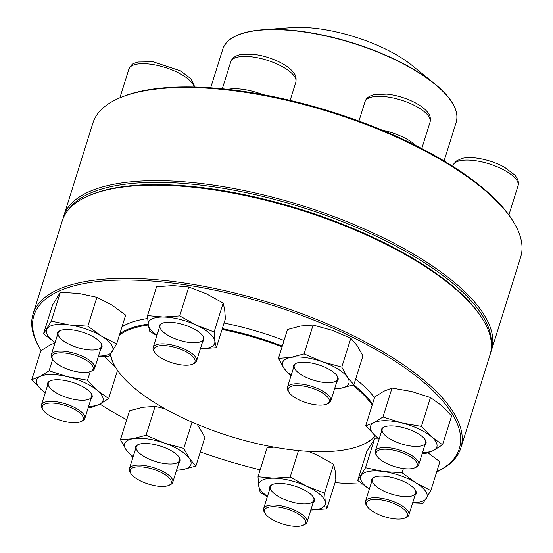<?xml version="1.0" encoding="UTF-8"?>
<svg xmlns="http://www.w3.org/2000/svg" width="553" height="553" viewBox="0 0 553 553"><rect width="100%" height="100%" fill="white"/><g stroke="black" fill="none" stroke-linecap="round" stroke-linejoin="round"><path stroke-width="0.83" d="M491.458 350.305L520.656 257.124A224.138 81.415 -162.6 0 0 513.225 221.525A224.138 81.415 -162.6 0 0 331.123 112.404A224.138 81.415 -162.6 0 0 119.317 98.081A224.138 81.415 -162.6 0 0 92.897 123.07L63.692 216.251A224.138 81.415 17.4 0 1 301.924 205.585A224.138 81.415 17.4 0 1 491.458 350.305A224.138 81.415 17.4 0 1 490.663 352.517M63.083 218.525A224.138 81.415 17.4 0 1 63.692 216.251M119.317 98.081L120.72 97.48A222.873 80.959 17.4 0 1 331.337 111.72A222.873 80.959 17.4 0 1 512.417 220.225L513.225 221.525M491.271 342.266A222.873 80.959 -162.6 0 0 301.433 207.14A222.873 80.959 -162.6 0 0 68.434 209.76M367.061 506.251L366.252 504.951A22.728 8.254 17.4 0 1 365.498 501.336A22.728 8.254 17.4 0 1 380.333 498.135A22.728 8.254 17.4 0 1 408.874 514.933A22.728 8.254 17.4 0 1 406.199 517.463L404.789 518.071A21.463 7.797 -162.6 0 0 402.757 508.38A21.463 7.797 -162.6 0 0 380.36 499.808A21.463 7.797 -162.6 0 0 367.061 506.251A21.463 7.797 -162.6 0 0 384.501 516.696A21.463 7.797 -162.6 0 0 404.789 518.071M210.665 87.816L222.824 49.023A122.296 44.427 -162.6 0 1 327.694 36.394A122.296 44.427 -162.6 0 1 456.225 122.165C459.28 110.904 452.043 98.068 434.513 83.648L412.061 65.441A85.68 31.12 -162.6 0 0 337.185 32.136A85.68 31.12 -162.6 0 0 291.466 27.65L262.634 29.786A122.109 44.358 17.4 0 1 327.805 36.18A122.109 44.358 17.4 0 1 434.513 83.648L434.513 83.648A122.109 44.358 17.4 0 1 456.177 111.519M375.065 435.626A139.847 50.8 17.4 0 1 361.821 445.096A139.847 50.8 17.4 0 1 308.546 451.359A139.847 50.8 17.4 0 1 116.047 368.07L115.639 367.42A140.483 51.028 17.4 0 1 110.42 354.556M119.849 333.687A140.483 51.028 17.4 0 1 148.156 324.12M222.313 328.641A140.483 51.028 17.4 0 1 282.306 346.067M353.713 384.819A140.483 51.028 17.4 0 1 372.528 403.973M375.349 435.882A140.483 51.028 17.4 0 1 362.526 444.792L361.821 445.096M116.047 368.07A139.847 50.8 17.4 0 1 110.697 354.155M119.407 335.097A139.847 50.8 17.4 0 1 148.273 324.984M222.064 329.436A139.847 50.8 17.4 0 1 282.065 346.849M352.745 385.144A139.847 50.8 17.4 0 1 372.19 405.052M436.697 471.875A222.873 80.959 -162.6 0 0 343.911 333.113A222.873 80.959 -162.6 0 0 55.383 292.841A222.873 80.959 -162.6 0 0 41.171 350.561L40.521 349.517A224.138 81.415 17.4 0 1 33.09 313.917A224.138 81.415 17.4 0 1 54.65 291.217A224.138 81.415 17.4 0 1 308.45 316.212A224.138 81.415 17.4 0 1 460.849 447.971A224.138 81.415 17.4 0 1 436.67 471.958M460.849 447.971L490.055 354.791A224.138 81.415 -162.6 0 0 482.617 319.199A224.138 81.415 -162.6 0 0 300.514 210.071A224.138 81.415 -162.6 0 0 88.708 195.755A224.138 81.415 -162.6 0 0 83.849 198.036A224.138 81.415 -162.6 0 0 62.289 220.737L33.09 313.917M100.01 404.119A222.873 80.959 -162.6 0 0 126.72 419.706M200.317 451.939A222.873 80.959 -162.6 0 0 260.159 469.836M335.035 482.582A222.873 80.959 -162.6 0 0 362.208 484.062M122.033 326.705A142.059 51.602 17.4 0 1 124.722 325.199A142.059 51.602 17.4 0 1 127.805 323.754A142.059 51.602 17.4 0 1 147.665 318.507M224.076 323.021A142.059 51.602 17.4 0 1 284.062 340.461M355.662 379.061A142.059 51.602 17.4 0 1 374.499 397.69M88.708 195.755L90.111 195.147A222.873 80.959 17.4 0 1 300.735 209.387A222.873 80.959 17.4 0 1 481.808 317.899L482.617 319.199M128.517 323.45A140.794 51.146 -162.6 0 0 126.16 324.583A140.794 51.146 -162.6 0 0 121.909 327.106M371.595 481.877A23.364 8.489 17.4 0 1 374.333 477.211A23.364 8.489 17.4 0 1 396.411 478.704A23.364 8.489 17.4 0 1 415.386 490.082A23.364 8.489 17.4 0 1 414.978 495.474M412.711 502.705A34.728 12.615 -162.6 0 0 426.529 498.239A34.728 12.615 -162.6 0 0 416.056 482.956A34.728 12.615 -162.6 0 0 383.395 471.522A34.728 12.615 -162.6 0 0 361.213 475.373A34.728 12.615 -162.6 0 0 369.328 489.108M379.04 438.93L374.568 438.84L365.519 467.714L357.715 480.467L369.321 489.142M374.568 438.84L366.763 451.594L357.715 480.467M403.407 468.522L402.079 472.767L383.395 471.522L365.519 467.714M427.987 452.845L439.884 461.707L430.835 490.58L416.056 482.956L402.079 472.767M412.635 502.947L423.031 503.334L430.835 490.58M374.699 477.066A22.728 8.254 -162.6 0 0 372.356 479.444A22.728 8.254 -162.6 0 0 400.904 496.248A22.728 8.254 -162.6 0 0 415.738 493.041A22.728 8.254 -162.6 0 0 415.172 489.751M265.191 513.53L264.375 512.23A22.728 8.254 17.4 0 1 263.622 508.615A22.728 8.254 17.4 0 1 295.122 510.371A22.728 8.254 17.4 0 1 307.005 522.212A22.728 8.254 17.4 0 1 304.323 524.749L302.913 525.35A21.463 7.797 -162.6 0 0 294.224 511.774A21.463 7.797 -162.6 0 0 271.744 506.755A21.463 7.797 -162.6 0 0 265.191 513.53A21.463 7.797 -162.6 0 0 282.631 523.981A21.463 7.797 -162.6 0 0 302.913 525.35M269.719 489.156A23.364 8.489 17.4 0 1 272.456 484.497A23.364 8.489 17.4 0 1 294.535 485.983A23.364 8.489 17.4 0 1 313.516 497.361A23.364 8.489 17.4 0 1 313.102 502.753M310.834 509.984A34.728 12.615 -162.6 0 0 325.295 502.269A34.728 12.615 -162.6 0 0 306.977 486.37A34.728 12.615 -162.6 0 0 273.687 478.186A34.728 12.615 -162.6 0 0 258.7 485.9A34.728 12.615 -162.6 0 0 267.458 496.387M298.482 450.577L290.18 477.066L273.687 478.186L257.995 476.755L258.7 485.9L260.214 492.488L267.334 496.774M273.922 447.128L267.044 447.875L257.995 476.755M310.309 509.977L326.802 508.857L335.851 479.983L335.146 470.831L333.632 464.244L324.583 493.117L306.977 486.37L290.18 477.066M333.632 464.244L316.828 454.939L308.318 451.345M326.802 508.857L325.295 502.269L324.583 493.117M272.823 484.345A22.728 8.254 -162.6 0 0 270.486 486.723A22.728 8.254 -162.6 0 0 282.369 498.571A22.728 8.254 -162.6 0 0 313.862 500.32A22.728 8.254 -162.6 0 0 313.302 497.029M130.957 473.603L130.149 472.303A22.728 8.254 17.4 0 1 129.395 468.695A22.728 8.254 17.4 0 1 148.84 466.338A22.728 8.254 17.4 0 1 171.81 478.359A22.728 8.254 17.4 0 1 172.771 482.285A22.728 8.254 17.4 0 1 170.096 484.822L168.686 485.423A21.463 7.797 -162.6 0 0 170.303 479.32A21.463 7.797 -162.6 0 0 144.575 467.209A21.463 7.797 -162.6 0 0 130.957 473.603A21.463 7.797 -162.6 0 0 148.398 484.055A21.463 7.797 -162.6 0 0 168.686 485.423M135.492 449.236A23.364 8.489 17.4 0 1 138.229 444.571A23.364 8.489 17.4 0 1 160.308 446.064A23.364 8.489 17.4 0 1 179.29 457.435A23.364 8.489 17.4 0 1 178.875 462.826M176.607 470.057A34.728 12.615 -162.6 0 0 182.67 469.587A34.728 12.615 -162.6 0 0 189.43 458.541A34.728 12.615 -162.6 0 0 164.531 443.112A34.728 12.615 -162.6 0 0 132.865 438.736A34.728 12.615 -162.6 0 0 126.105 449.783A34.728 12.615 -162.6 0 0 133.225 456.467M192.029 422.126L183.783 448.435L164.531 443.112L146.075 435.232L132.865 438.736L120.457 439.676L126.105 449.783L132.907 457.497M164.988 408.764L155.123 406.358L146.075 435.232M197.248 424.358L204.928 437.209L195.88 466.082L189.43 458.541L183.783 448.435M176.518 470.347L182.67 469.587L195.88 466.082M155.123 406.358L142.715 407.305L129.506 410.803L120.457 439.676M138.596 444.425A22.728 8.254 -162.6 0 0 136.252 446.803A22.728 8.254 -162.6 0 0 137.22 450.736A22.728 8.254 -162.6 0 0 160.19 462.75A22.728 8.254 -162.6 0 0 179.635 460.393A22.728 8.254 -162.6 0 0 179.068 457.11M43.01 409.863L42.194 408.563A22.728 8.254 17.4 0 1 41.44 404.955A22.728 8.254 17.4 0 1 43.632 402.653A22.728 8.254 17.4 0 1 69.367 405.183A22.728 8.254 17.4 0 1 84.823 418.545A22.728 8.254 17.4 0 1 82.632 420.854A22.728 8.254 17.4 0 1 82.141 421.082L80.731 421.683A21.463 7.797 -162.6 0 0 81.201 421.469A21.463 7.797 -162.6 0 0 64.618 405.28A21.463 7.797 -162.6 0 0 43.01 409.863A21.463 7.797 -162.6 0 0 60.45 420.315A21.463 7.797 -162.6 0 0 80.731 421.683M47.537 385.496A23.364 8.489 17.4 0 1 49.77 381.065A23.364 8.489 17.4 0 1 50.275 380.83A23.364 8.489 17.4 0 1 72.353 382.323A23.364 8.489 17.4 0 1 91.335 393.695A23.364 8.489 17.4 0 1 90.92 399.086M88.653 406.317A34.728 12.615 -162.6 0 0 99.609 404.319A34.728 12.615 -162.6 0 0 97.687 390.695A34.728 12.615 -162.6 0 0 67.895 376.793A34.728 12.615 -162.6 0 0 40.023 376.517A34.728 12.615 -162.6 0 0 41.945 390.148A34.728 12.615 -162.6 0 0 45.277 392.727M117.526 370.316L108.665 398.589L97.687 390.695L87.519 380.236L67.895 376.793L49.072 370.786L40.023 376.517L31.77 379.69L41.945 390.148L45.235 392.837M115.466 367.144L104.344 356.644M90.222 371.609L87.519 380.236M88.397 407.126L91.363 407.492L99.609 404.319L108.665 398.589M55.003 342.867L49.874 345.086L40.818 350.816L31.77 379.69M52.659 359.339L49.072 370.786M50.641 380.685A22.728 8.254 -162.6 0 0 50.489 380.761A22.728 8.254 -162.6 0 0 48.305 383.063A22.728 8.254 -162.6 0 0 67.521 397.738A22.728 8.254 -162.6 0 0 91.68 396.653A22.728 8.254 -162.6 0 0 91.121 393.37M52.853 359.644L52.037 358.344A22.728 8.254 17.4 0 1 51.284 354.736A22.728 8.254 17.4 0 1 66.118 351.528A22.728 8.254 17.4 0 1 94.667 368.333A22.728 8.254 17.4 0 1 91.985 370.863L90.574 371.471A21.463 7.797 -162.6 0 0 74.952 355.213A21.463 7.797 -162.6 0 0 52.853 359.644A21.463 7.797 -162.6 0 0 79.1 372.1A21.463 7.797 -162.6 0 0 90.574 371.471M57.388 335.277A23.364 8.489 17.4 0 1 60.118 330.611A23.364 8.489 17.4 0 1 72.616 329.92A23.364 8.489 17.4 0 1 101.178 343.475A23.364 8.489 17.4 0 1 100.764 348.867M98.496 356.097A34.728 12.615 -162.6 0 0 112.321 351.632A34.728 12.615 -162.6 0 0 101.842 336.348A34.728 12.615 -162.6 0 0 69.187 324.922A34.728 12.615 -162.6 0 0 46.998 328.772A34.728 12.615 -162.6 0 0 55.12 342.507M98.42 356.339L108.817 356.733L116.621 343.98L101.842 336.348L87.865 326.166L69.187 324.922L51.305 321.113L43.5 333.867L55.106 342.535M87.865 326.166L96.913 297.293L111.692 304.917L125.669 315.099L116.621 343.98M96.913 297.293L79.038 293.484L60.353 292.24L52.549 304.993L43.5 333.867M60.353 292.24L51.305 321.113M60.484 330.466A22.728 8.254 -162.6 0 0 58.148 332.844A22.728 8.254 -162.6 0 0 77.365 347.519A22.728 8.254 -162.6 0 0 101.524 346.441A22.728 8.254 -162.6 0 0 100.964 343.15M154.722 352.365L153.914 351.065A22.728 8.254 17.4 0 1 153.16 347.457A22.728 8.254 17.4 0 1 184.654 349.206A22.728 8.254 17.4 0 1 196.536 361.047A22.728 8.254 17.4 0 1 193.861 363.584L192.451 364.185A21.463 7.797 -162.6 0 0 176.829 347.934A21.463 7.797 -162.6 0 0 154.722 352.365A21.463 7.797 -162.6 0 0 165.236 360.141A21.463 7.797 -162.6 0 0 192.451 364.185M159.257 327.998A23.364 8.489 17.4 0 1 161.994 323.332A23.364 8.489 17.4 0 1 191.614 327.735A23.364 8.489 17.4 0 1 203.055 336.196A23.364 8.489 17.4 0 1 202.64 341.588M200.373 348.819A34.728 12.615 -162.6 0 0 214.827 341.104A34.728 12.615 -162.6 0 0 196.515 325.212A34.728 12.615 -162.6 0 0 163.218 317.028A34.728 12.615 -162.6 0 0 148.239 324.735A34.728 12.615 -162.6 0 0 156.99 335.229M214.122 331.959L223.17 303.085L224.677 309.673L225.389 318.818L216.341 347.692L214.827 341.104L214.122 331.959L196.515 325.212L179.718 315.908L163.218 317.028L147.527 315.59L148.239 324.735L149.752 331.33L156.872 335.609M199.847 348.819L216.341 347.692M223.17 303.085L206.366 293.774L188.767 287.028L173.075 285.59L156.582 286.717L147.527 315.59M188.767 287.028L179.718 315.908M162.361 323.187A22.728 8.254 -162.6 0 0 160.017 325.565A22.728 8.254 -162.6 0 0 179.241 340.24A22.728 8.254 -162.6 0 0 203.4 339.155A22.728 8.254 -162.6 0 0 202.833 335.871M288.956 392.291L288.141 390.992A22.728 8.254 17.4 0 1 287.387 387.377A22.728 8.254 17.4 0 1 306.832 385.019A22.728 8.254 17.4 0 1 329.802 397.04A22.728 8.254 17.4 0 1 330.77 400.973A22.728 8.254 17.4 0 1 328.088 403.51L326.678 404.112A21.463 7.797 -162.6 0 0 311.056 387.86A21.463 7.797 -162.6 0 0 288.956 392.291A21.463 7.797 -162.6 0 0 289.15 392.595A21.463 7.797 -162.6 0 0 306.728 402.84A21.463 7.797 -162.6 0 0 326.678 404.112M293.484 367.918A23.364 8.489 17.4 0 1 296.221 363.259A23.364 8.489 17.4 0 1 317.94 364.634A23.364 8.489 17.4 0 1 337.06 375.791A23.364 8.489 17.4 0 1 337.282 376.123A23.364 8.489 17.4 0 1 336.867 381.515M334.6 388.745A34.728 12.615 -162.6 0 0 340.669 388.268A34.728 12.615 -162.6 0 0 347.422 377.222A34.728 12.615 -162.6 0 0 322.523 361.8A34.728 12.615 -162.6 0 0 290.857 357.425A34.728 12.615 -162.6 0 0 284.097 368.471A34.728 12.615 -162.6 0 0 291.224 375.148M334.51 389.029L340.669 388.268L353.872 384.77L362.92 355.89L357.279 345.791L350.83 338.242L332.374 330.362L313.116 325.046L300.708 325.987L287.505 329.491L278.456 358.365L284.097 368.471L290.899 376.185M313.116 325.046L304.067 353.92L290.857 357.425L278.456 358.365M350.83 338.242L341.782 367.123L322.523 361.8L304.067 353.92M353.872 384.77L347.422 377.222L341.782 367.123M296.588 363.107A22.728 8.254 -162.6 0 0 294.251 365.485A22.728 8.254 -162.6 0 0 313.468 380.167A22.728 8.254 -162.6 0 0 337.627 379.082A22.728 8.254 -162.6 0 0 337.067 375.791M376.904 456.031L376.095 454.732A22.728 8.254 17.4 0 1 375.342 451.117A22.728 8.254 17.4 0 1 377.526 448.815A22.728 8.254 17.4 0 1 403.268 451.352A22.728 8.254 17.4 0 1 418.718 464.714A22.728 8.254 17.4 0 1 416.533 467.015A22.728 8.254 17.4 0 1 416.043 467.25L414.632 467.852A21.463 7.797 -162.6 0 0 406.379 454.483A21.463 7.797 -162.6 0 0 378.259 450.446A21.463 7.797 -162.6 0 0 376.904 456.031A21.463 7.797 -162.6 0 0 394.344 466.483A21.463 7.797 -162.6 0 0 414.632 467.852M381.439 431.658A23.364 8.489 17.4 0 1 384.176 426.999A23.364 8.489 17.4 0 1 406.255 428.492A23.364 8.489 17.4 0 1 425.236 439.863A23.364 8.489 17.4 0 1 424.822 445.255M422.554 452.485A34.728 12.615 -162.6 0 0 433.511 450.488A34.728 12.615 -162.6 0 0 431.589 436.856A34.728 12.615 -162.6 0 0 401.796 422.955A34.728 12.615 -162.6 0 0 373.918 422.686A34.728 12.615 -162.6 0 0 375.84 436.31A34.728 12.615 -162.6 0 0 379.171 438.888M422.298 453.294L425.264 453.66L433.511 450.488L442.566 444.757L451.614 415.884L441.439 405.425L430.469 397.531L411.646 391.524L392.022 388.075L383.768 391.248L374.72 396.985L365.671 425.858L375.84 436.31L379.137 439.006M392.022 388.075L382.973 416.955L373.918 422.686L365.671 425.858M430.469 397.531L421.414 426.404L401.796 422.955L382.973 416.955M442.566 444.757L431.589 436.856L421.414 426.404M384.542 426.847A22.728 8.254 -162.6 0 0 382.199 429.225A22.728 8.254 -162.6 0 0 397.655 442.587A22.728 8.254 -162.6 0 0 423.398 445.124A22.728 8.254 -162.6 0 0 425.582 442.822A22.728 8.254 -162.6 0 0 425.015 439.531M228.942 40.307A122.109 44.358 17.4 0 1 262.634 29.786C240.016 31.618 226.744 38.033 222.824 49.023M194.062 87.028A34.092 12.387 -162.6 0 0 151.135 64.293A34.092 12.387 -162.6 0 0 128.89 69.097C130.646 65.641 132.485 63.678 134.407 63.222L137.891 62.019L153.133 61.791L180.465 70.846L190.605 78.54L193.999 84.395L194.345 87.035M227.829 89.379A34.092 12.387 17.4 0 1 262.723 94.584M278.007 64.445A34.092 12.387 -162.6 0 0 230.76 61.818C231.762 58.445 234.762 56.081 239.767 54.733L252.479 54.208C261.12 55.134 269.615 57.512 277.965 61.335C284.27 64.266 289.108 67.57 292.482 71.254L294.659 74.233C295.973 75.706 296.367 78.367 295.834 82.21A34.092 12.387 -162.6 0 0 278.007 64.445M381.999 130.107A34.092 12.387 17.4 0 1 415.891 145.577M428.61 116.241A34.092 12.387 -162.6 0 0 394.158 98.206A34.092 12.387 -162.6 0 0 364.994 101.745C365.989 98.365 368.989 96.008 373.994 94.66L386.713 94.134C401.222 95.42 421.441 103.349 428.216 113.095C430.199 115.639 430.808 118.653 430.061 122.137A34.092 12.387 -162.6 0 0 428.61 116.241M508.884 214.999L518.016 185.877A34.092 12.387 -162.6 0 0 489.184 163.861A34.092 12.387 -162.6 0 0 452.942 165.485L452.7 166.259M408.874 514.933L415.738 493.041M365.498 501.336L372.356 479.444M456.225 122.165L444.073 160.958M307.005 522.212L313.862 500.32M263.622 508.615L270.486 486.723M172.771 482.285L179.635 460.393M129.395 468.695L136.252 446.803M84.823 418.545L91.68 396.653M41.44 404.955L48.305 383.063M119.883 97.84L128.89 69.097M94.667 368.333L101.524 346.441M51.284 354.736L58.148 332.844M290.138 100.376L295.834 82.21M222.313 88.798L230.76 61.818M196.536 361.047L203.4 339.155M153.16 347.457L160.017 325.565M421.773 148.57L430.061 122.137M358.932 121.093L364.994 101.745M330.77 400.973L337.627 379.082M287.387 387.377L294.251 365.485M418.718 464.714L425.582 442.822M375.342 451.117L382.199 429.225M518.016 185.877C519.122 182.531 518.009 178.882 514.663 174.921L504.523 167.234C497.624 163.439 490.027 160.681 481.732 158.953C473.962 157.37 467.361 157.19 461.907 158.407L455.852 161.248L452.942 165.485"/></g></svg>

